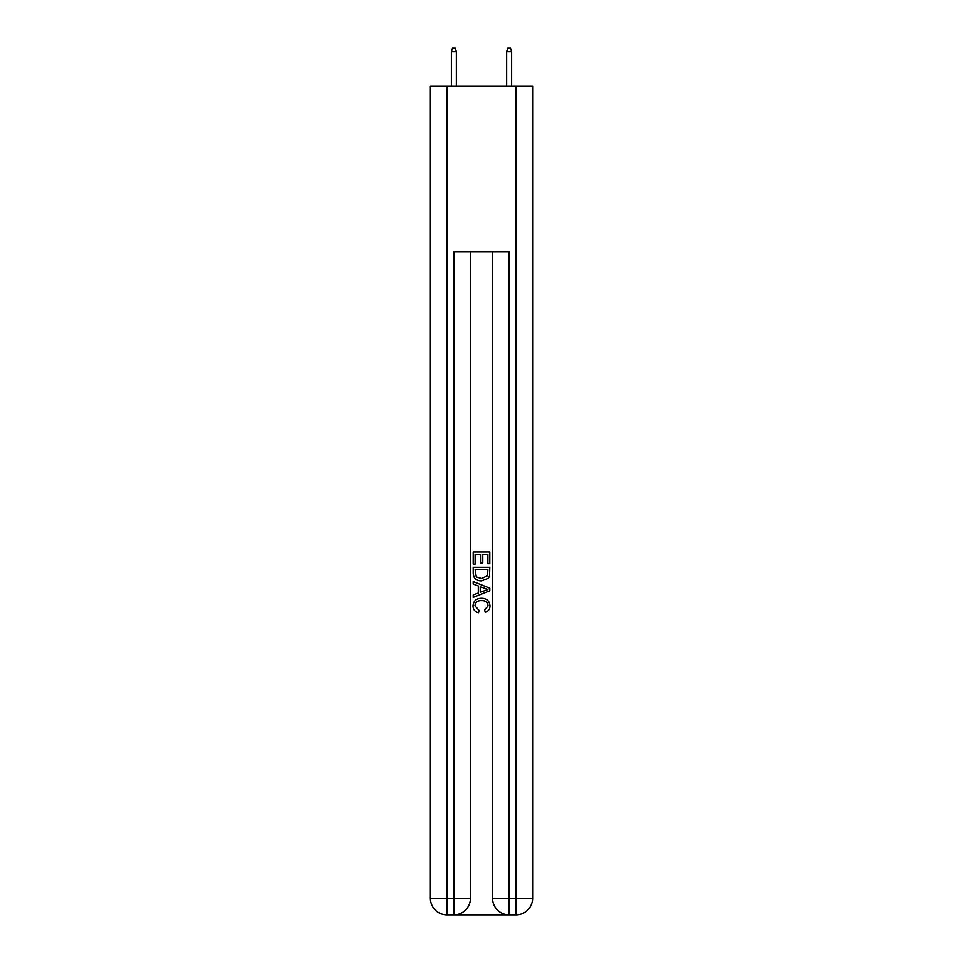 <?xml version="1.0" encoding="UTF-8"?>
<svg xmlns="http://www.w3.org/2000/svg" width="963" height="963" viewBox="0 0 963 963"><rect width="100%" height="100%" fill="white"/><g stroke="black" fill="none" stroke-linecap="round" stroke-linejoin="round"><path stroke-width="1.44" d="M455.114 914.85L507.886 914.85M446.964 85.996L446.964 898.274L430.389 898.274L430.389 85.996L532.611 85.996L532.611 898.274L516.036 898.274L516.036 85.996M509.126 914.85L509.126 898.274L492.55 898.274A16.576 16.576 0 0 0 509.126 914.85L516.036 914.85L516.036 898.274L509.126 898.274L509.126 251.776L453.874 251.776L453.874 898.274L446.964 898.274L446.964 914.85L453.874 914.85A16.576 16.576 0 0 0 470.45 898.274L453.874 898.274L453.874 914.85M470.45 251.776L470.45 898.274M492.55 898.274L492.55 251.776M516.036 914.85A16.576 16.576 0 0 0 532.611 898.274M430.389 898.274A16.576 16.576 0 0 0 446.964 914.85M473.206 564.077L473.206 551.968L489.794 551.968L489.794 563.656L487.88 563.656L487.88 554.303L482.776 554.303L482.776 563.018L480.862 563.018L480.862 554.303L475.12 554.303L475.12 564.077L473.206 564.077M473.206 573.202L473.206 567.267L489.794 567.267L489.553 575.862L488.361 578.269L481.584 580.87C476.288 580.894 473.495 578.33 473.206 573.202M475.12 569.602L476.3 576.933L481.62 578.534L487.531 575.705L487.88 569.602L475.12 569.602M473.206 584.06L473.206 581.568L489.794 588.152L489.794 590.788L473.206 597.373L473.206 594.893L478.31 593.003L478.31 585.937L473.206 584.06M484.81 588.345L480.224 586.648L480.224 592.305L487.88 589.476L484.81 588.345M474.915 605.763L479.068 610.41L478.515 612.745C475.012 611.83 473.17 609.579 473.002 605.98C473.447 600.888 476.324 598.324 481.62 598.288C486.712 598.408 489.505 600.948 489.998 605.932C489.914 609.206 488.313 611.336 485.183 612.324L484.678 609.976L488.085 605.823C487.603 602.236 485.448 600.503 481.632 600.635C477.756 600.431 475.517 602.14 474.915 605.763M456.354 85.996L456.354 51.737L451.382 51.737L451.382 85.996M451.382 51.737L452.49 48.15L455.258 48.15L456.354 51.737M506.646 51.737L507.742 48.15L510.51 48.15L511.618 51.737L506.646 51.737L506.646 85.996M511.618 51.737L511.618 85.996"/></g></svg>
